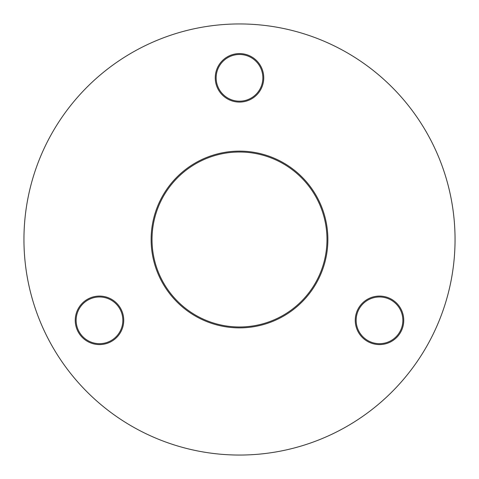 <?xml version="1.0" encoding="UTF-8"?>
<svg xmlns="http://www.w3.org/2000/svg" width="479" height="479" viewBox="0 0 479 479"><rect width="100%" height="100%" fill="white"/><g stroke="black" fill="none" stroke-linecap="round" stroke-linejoin="round"><path stroke-width="0.72" d="M239.5 327.875A88.376 88.376 0 0 1 151.125 239.5A88.376 88.376 0 0 1 239.5 151.125A88.376 88.376 0 0 1 327.875 239.5A88.376 88.376 0 0 1 239.5 327.875M239.5 152.023A87.477 87.477 0 0 0 152.023 239.5A87.477 87.477 0 0 0 239.5 326.977A87.477 87.477 0 0 0 326.977 239.5A87.477 87.477 0 0 0 239.5 152.023M239.5 102.087A24.249 24.249 0 0 1 215.251 77.838A24.249 24.249 0 0 1 239.5 53.588A24.249 24.249 0 0 1 263.749 77.838A24.249 24.249 0 0 1 239.5 102.087M239.5 54.486A23.351 23.351 0 0 0 216.149 77.838A23.351 23.351 0 0 0 239.5 101.189A23.351 23.351 0 0 0 262.851 77.838A23.351 23.351 0 0 0 239.5 54.486M99.494 344.581A24.249 24.249 0 0 1 75.245 320.331A24.249 24.249 0 0 1 99.494 296.082A24.249 24.249 0 0 1 123.744 320.331A24.249 24.249 0 0 1 99.494 344.581M99.494 296.98A23.351 23.351 0 0 0 76.143 320.331A23.351 23.351 0 0 0 99.494 343.683A23.351 23.351 0 0 0 122.846 320.331A23.351 23.351 0 0 0 99.494 296.98M379.506 344.581A24.249 24.249 0 0 1 355.256 320.331A24.249 24.249 0 0 1 379.506 296.082A24.249 24.249 0 0 1 403.755 320.331A24.249 24.249 0 0 1 379.506 344.581M379.506 296.98A23.351 23.351 0 0 0 356.154 320.331A23.351 23.351 0 0 0 379.506 343.683A23.351 23.351 0 0 0 402.857 320.331A23.351 23.351 0 0 0 379.506 296.98M239.5 455.05A215.55 215.55 0 0 0 455.05 239.5A215.55 215.55 0 0 0 239.5 23.95A215.55 215.55 0 0 0 23.95 239.5A215.55 215.55 0 0 0 239.5 455.05"/></g></svg>
